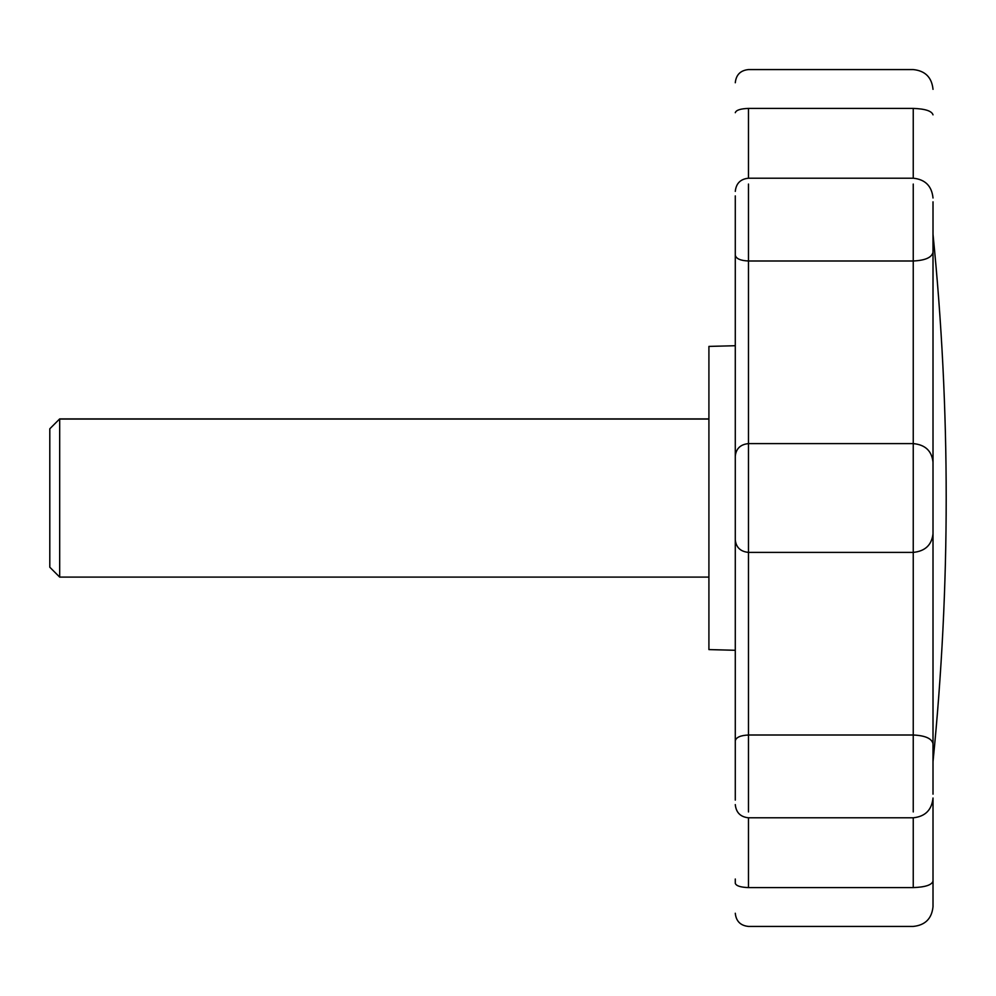 <?xml version="1.0" encoding="UTF-8"?>
<svg xmlns="http://www.w3.org/2000/svg" width="996" height="996" viewBox="0 0 996 996"><rect width="100%" height="100%" fill="white"/><g stroke="black" fill="none" stroke-linecap="round" stroke-linejoin="round"><path stroke-width="1.49" d="M59.685 576.547L59.685 418.905L708.915 418.905M708.915 577.095L59.685 577.095L49.8 567.21L49.8 428.84M708.915 498L708.915 346.409L708.915 649.591L735.285 650.288M933.015 503.217L933.015 498M735.285 800.099L735.285 195.901M735.285 804.606C736.094 812.587 740.489 816.969 748.469 817.791L748.469 887.585C740.514 887.312 736.119 885.88 735.285 883.303C735.285 922.433 735.285 922.433 735.285 883.303L735.285 879.02M735.285 345.712L735.285 249.398L735.285 345.712L708.915 346.409M748.469 184.061L748.469 260.989C740.464 260.641 736.069 258.711 735.285 255.2L735.285 468.543M913.245 887.585C925.172 887.175 931.758 885.033 933.015 881.161L933.015 798.008C931.795 809.972 925.209 816.571 913.245 817.791L913.245 887.585C913.245 938.344 913.245 938.344 913.245 887.585L748.469 887.585C748.469 938.344 748.469 938.344 748.469 887.585M933.015 114.839C933.015 81.523 933.015 81.523 933.015 114.839C931.758 110.967 925.172 108.825 913.245 108.415C913.245 57.656 913.245 57.656 913.245 108.415L748.469 108.415C740.514 108.689 736.119 110.12 735.285 112.697M933.015 201.827L933.015 794.173M708.915 419.055L59.685 419.055M933.015 743.701C931.758 738.459 925.172 735.558 913.245 735.011L913.245 552.394L748.469 552.394L748.469 443.606L913.245 443.606C925.259 444.714 931.845 450.951 933.015 462.306L933.015 533.694C931.758 544.974 925.172 551.199 913.245 552.394L913.245 260.989L748.469 260.989L748.469 443.606C740.514 444.403 736.119 448.561 735.285 456.081L735.285 539.919C736.119 547.439 740.514 551.597 748.469 552.394L748.469 811.939M735.285 740.8C736.119 737.314 740.514 735.384 748.469 735.011L913.245 735.011L913.245 811.939M748.469 108.415C748.469 57.656 748.469 57.656 748.469 108.415L748.469 178.209C740.489 179.031 736.094 183.413 735.285 191.394M748.469 217.763L748.469 197.469M748.469 178.209L913.245 178.209L913.245 108.415M913.245 184.061L913.245 260.989C925.172 260.442 931.758 257.541 933.015 252.299M49.8 428.79L59.685 418.905M933.015 234.346C950.595 410.115 950.595 585.885 933.015 761.641M933.015 89.341C931.795 77.377 925.209 70.791 913.245 69.571L748.469 69.571C740.489 70.38 736.094 74.775 735.285 82.755M933.015 881.161L933.015 906.659C931.795 918.623 925.209 925.209 913.245 926.429L748.469 926.429C740.489 925.62 736.094 921.225 735.285 913.245M913.245 178.209C925.209 179.429 931.795 186.028 933.015 197.992M748.469 817.791L913.245 817.791"/></g></svg>

